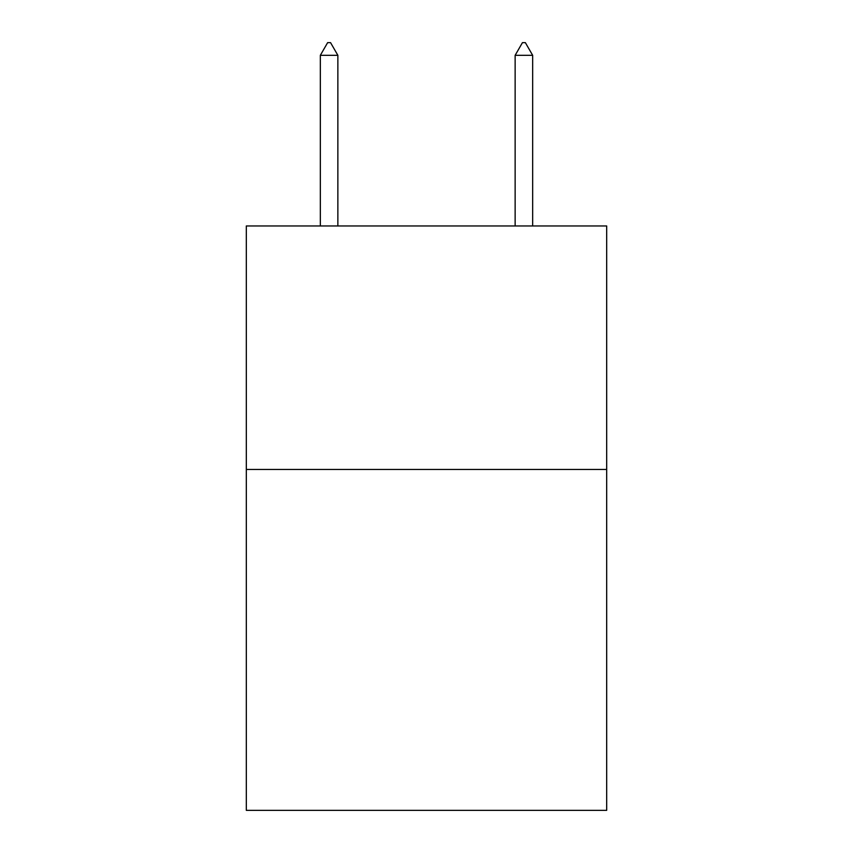 <?xml version="1.0" encoding="UTF-8"?>
<svg xmlns="http://www.w3.org/2000/svg" width="853" height="853" viewBox="0 0 853 853"><rect width="100%" height="100%" fill="white"/><g stroke="black" fill="none" stroke-linecap="round" stroke-linejoin="round"><path stroke-width="1.28" d="M606.686 469.449L606.686 810.35L246.314 810.35L246.314 225.96L606.686 225.96L606.686 469.449L246.314 469.449M337.863 55.317L330.559 42.65L327.637 42.65L320.333 55.317L337.863 55.317L337.863 225.96M320.333 55.317L320.333 225.96M522.441 42.65L525.363 42.65L532.667 55.317L515.137 55.317L522.441 42.65M532.667 225.96L532.667 55.317M515.137 225.96L515.137 55.317"/></g></svg>
